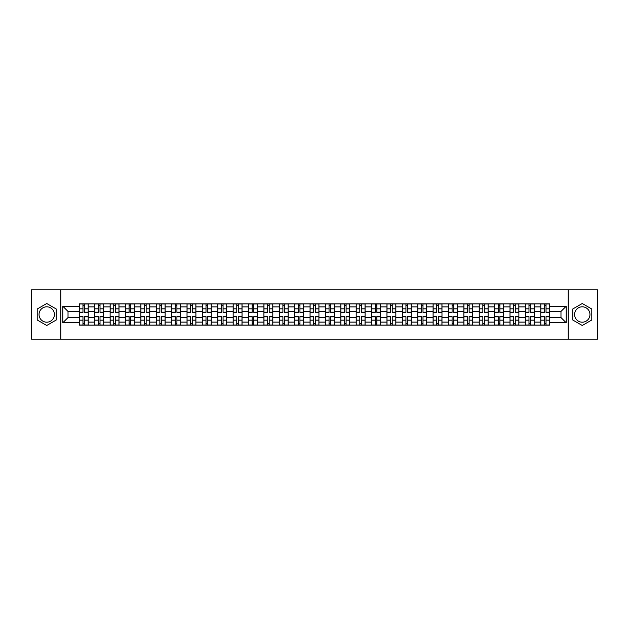 <?xml version="1.0" encoding="UTF-8"?>
<svg xmlns="http://www.w3.org/2000/svg" width="629" height="629" viewBox="0 0 629 629"><rect width="100%" height="100%" fill="white"/><g stroke="black" fill="none" stroke-linecap="round" stroke-linejoin="round"><path stroke-width="0.94" d="M46.735 322.19A7.69 7.69 0 0 1 39.045 314.5A7.69 7.69 0 0 1 46.735 306.81A7.69 7.69 0 0 1 54.424 314.5A7.69 7.69 0 0 1 46.735 322.19M582.265 322.19A7.69 7.69 0 0 1 574.576 314.5A7.69 7.69 0 0 1 582.265 306.81A7.69 7.69 0 0 1 589.955 314.5A7.69 7.69 0 0 1 582.265 322.19M568.168 339.149L597.55 339.149L597.55 289.851L31.45 289.851L31.45 339.149L568.168 339.149L568.168 289.851M94.743 325.099L94.743 306.905L88.241 306.905L88.241 325.099M88.241 306.905L88.241 303.901M94.743 306.905L94.743 303.901M103.62 303.901L103.62 325.099M110.122 325.099L110.122 303.901M118.999 303.901L118.999 325.099M125.501 325.099L125.501 303.901M134.378 303.901L134.378 325.099M140.88 325.099L140.88 303.901M149.757 303.901L149.757 325.099M156.267 325.099L156.267 303.901M165.136 303.901L165.136 325.099M171.646 325.099L171.646 303.901M180.515 303.901L180.515 325.099M187.025 325.099L187.025 303.901M195.894 303.901L195.894 325.099M202.404 325.099L202.404 303.901M211.273 303.901L211.273 325.099M217.783 325.099L217.783 303.901M226.66 303.901L226.66 325.099M233.162 325.099L233.162 303.901M242.039 303.901L242.039 325.099M248.541 325.099L248.541 303.901M257.418 303.901L257.418 325.099M263.921 325.099L263.921 303.901M272.797 303.901L272.797 325.099M279.307 325.099L279.307 303.901M288.176 303.901L288.176 325.099M294.687 325.099L294.687 303.901M303.555 303.901L303.555 325.099M310.066 325.099L310.066 303.901M318.934 303.901L318.934 325.099M325.445 325.099L325.445 303.901M334.313 303.901L334.313 325.099M340.824 325.099L340.824 303.901M349.693 303.901L349.693 325.099M356.203 325.099L356.203 303.901M365.079 303.901L365.079 325.099M371.582 325.099L371.582 303.901M380.459 303.901L380.459 325.099M386.961 325.099L386.961 303.901M395.838 303.901L395.838 325.099M402.34 325.099L402.34 303.901M411.217 303.901L411.217 325.099M417.727 325.099L417.727 303.901M426.596 303.901L426.596 325.099M433.106 325.099L433.106 303.901M441.975 303.901L441.975 325.099M448.485 325.099L448.485 303.901M457.354 303.901L457.354 325.099M463.864 325.099L463.864 303.901M472.733 303.901L472.733 325.099M479.243 325.099L479.243 303.901M488.12 303.901L488.12 325.099M494.622 325.099L494.622 303.901M503.499 303.901L503.499 325.099M510.001 325.099L510.001 303.901M518.878 303.901L518.878 325.099M525.38 325.099L525.38 303.901M534.257 303.901L534.257 325.099M540.759 325.099L540.759 303.901M540.759 317.559L534.257 317.559M525.38 317.559L518.878 317.559M510.001 317.559L503.499 317.559M494.622 317.559L488.12 317.559M479.243 317.559L472.733 317.559M463.864 317.559L457.354 317.559M448.485 317.559L441.975 317.559M433.106 317.559L426.596 317.559M417.727 317.559L411.217 317.559M402.34 317.559L395.838 317.559M386.961 317.559L380.459 317.559M371.582 317.559L365.079 317.559M356.203 317.559L349.693 317.559M340.824 317.559L334.313 317.559M325.445 317.559L318.934 317.559M310.066 317.559L303.555 317.559M294.687 317.559L288.176 317.559M279.307 317.559L272.797 317.559M263.921 317.559L257.418 317.559M248.541 317.559L242.039 317.559M233.162 317.559L226.66 317.559M217.783 317.559L211.273 317.559M202.404 317.559L195.894 317.559M187.025 317.559L180.515 317.559M171.646 317.559L165.136 317.559M156.267 317.559L149.757 317.559M140.88 317.559L134.378 317.559M125.501 317.559L118.999 317.559M110.122 317.559L103.62 317.559M94.743 317.559L88.241 317.559M540.759 311.441L534.257 311.441M525.38 311.441L518.878 311.441M510.001 311.441L503.499 311.441M494.622 311.441L488.12 311.441M479.243 311.441L472.733 311.441M463.864 311.441L457.354 311.441M448.485 311.441L441.975 311.441M433.106 311.441L426.596 311.441M417.727 311.441L411.217 311.441M402.34 311.441L395.838 311.441M386.961 311.441L380.459 311.441M371.582 311.441L365.079 311.441M356.203 311.441L349.693 311.441M340.824 311.441L334.313 311.441M325.445 311.441L318.934 311.441M310.066 311.441L303.555 311.441M294.687 311.441L288.176 311.441M279.307 311.441L272.797 311.441M263.921 311.441L257.418 311.441M248.541 311.441L242.039 311.441M233.162 311.441L226.66 311.441M217.783 311.441L211.273 311.441M202.404 311.441L195.894 311.441M187.025 311.441L180.515 311.441M171.646 311.441L165.136 311.441M156.267 311.441L149.757 311.441M140.88 311.441L134.378 311.441M125.501 311.441L118.999 311.441M110.122 311.441L103.62 311.441M94.743 311.441L88.241 311.441M68.026 317.559L79.364 317.559L79.364 311.441L68.026 311.441L68.026 317.559L62.798 322.779L62.798 306.221L79.364 306.221L79.364 311.441M549.636 311.441L549.636 317.559L560.974 317.559L560.974 311.441L549.636 311.441L549.636 303.901L79.364 303.901L79.364 306.221M549.636 306.221L566.202 306.221L566.202 322.779L549.636 322.779L549.636 317.559M79.364 317.559L79.364 325.099L549.636 325.099L549.636 322.779M79.364 322.779L62.798 322.779M60.832 339.149L60.832 289.851M56.248 309.004L46.735 303.516L37.221 309.004L37.221 319.996L46.735 325.484L56.248 319.996L56.248 309.004M591.779 309.004L582.265 303.516L572.752 309.004L572.752 319.996L582.265 325.484L591.779 319.996L591.779 309.004M84.64 323.62L82.965 323.62M82.965 305.38L84.64 305.38M100.019 323.62L98.344 323.62M98.344 305.38L100.019 305.38M115.398 323.62L113.723 323.62M113.723 305.38L115.398 305.38M130.777 323.62L129.102 323.62M129.102 305.38L130.777 305.38M146.156 323.62L144.481 323.62M144.481 305.38L146.156 305.38M161.535 323.62L159.86 323.62M159.86 305.38L161.535 305.38M176.922 323.62L175.239 323.62M175.239 305.38L176.922 305.38M192.301 323.62L190.626 323.62M190.626 305.38L192.301 305.38M207.68 323.62L206.005 323.62M206.005 305.38L207.68 305.38M223.059 323.62L221.384 323.62M221.384 305.38L223.059 305.38M238.438 323.62L236.763 323.62M236.763 305.38L238.438 305.38M253.817 323.62L252.143 323.62M252.143 305.38L253.817 305.38M269.196 323.62L267.522 323.62M267.522 305.38L269.196 305.38M284.575 323.62L282.901 323.62M282.901 305.38L284.575 305.38M299.954 323.62L298.28 323.62M298.28 305.38L299.954 305.38M315.341 323.62L313.659 323.62M313.659 305.38L315.341 305.38M330.72 323.62L329.046 323.62M329.046 305.38L330.72 305.38M346.099 323.62L344.425 323.62M344.425 305.38L346.099 305.38M361.478 323.62L359.804 323.62M359.804 305.38L361.478 305.38M376.857 323.62L375.183 323.62M375.183 305.38L376.857 305.38M392.237 323.62L390.562 323.62M390.562 305.38L392.237 305.38M407.616 323.62L405.941 323.62M405.941 305.38L407.616 305.38M422.995 323.62L421.32 323.62M421.32 305.38L422.995 305.38M438.374 323.62L436.699 323.62M436.699 305.38L438.374 305.38M453.761 323.62L452.078 323.62M452.078 305.38L453.761 305.38M469.14 323.62L467.465 323.62M467.465 305.38L469.14 305.38M484.519 323.62L482.844 323.62M482.844 305.38L484.519 305.38M499.898 323.62L498.223 323.62M498.223 305.38L499.898 305.38M515.277 323.62L513.602 323.62M513.602 305.38L515.277 305.38M530.656 323.62L528.981 323.62M528.981 305.38L530.656 305.38M546.035 323.62L544.36 323.62M544.36 305.38L546.035 305.38M62.798 306.221L68.026 311.441M560.974 317.559L566.202 322.779M560.974 311.441L566.202 306.221M84.64 312.377L84.64 304.004L88.186 304.004L88.186 312.377L84.64 312.377M82.965 305.285L84.64 305.285M82.965 304.004L79.411 304.004L79.411 312.377L82.965 312.377L82.965 304.004L84.64 304.004M82.965 316.623L82.965 324.996L79.411 324.996L79.411 316.623L82.965 316.623M84.64 323.715L82.965 323.715M84.64 324.996L88.186 324.996L88.186 316.623L84.64 316.623L84.64 324.996L82.965 324.996M100.019 312.377L100.019 304.004L103.565 304.004L103.565 312.377L100.019 312.377M98.344 305.285L100.019 305.285M98.344 304.004L94.79 304.004L94.79 312.377L98.344 312.377L98.344 304.004L100.019 304.004M115.398 312.377L115.398 304.004L118.952 304.004L118.952 312.377L115.398 312.377M113.723 305.285L115.398 305.285M113.723 304.004L110.177 304.004L110.177 312.377L113.723 312.377L113.723 304.004L115.398 304.004M98.344 316.623L98.344 324.996L94.79 324.996L94.79 316.623L98.344 316.623M100.019 323.715L98.344 323.715M100.019 324.996L103.565 324.996L103.565 316.623L100.019 316.623L100.019 324.996L98.344 324.996M113.723 316.623L113.723 324.996L110.177 324.996L110.177 316.623L113.723 316.623M115.398 323.715L113.723 323.715M115.398 324.996L118.952 324.996L118.952 316.623L115.398 316.623L115.398 324.996L113.723 324.996M130.777 312.377L130.777 304.004L134.331 304.004L134.331 312.377L130.777 312.377M129.102 305.285L130.777 305.285M129.102 304.004L125.556 304.004L125.556 312.377L129.102 312.377L129.102 304.004L130.777 304.004M146.156 312.377L146.156 304.004L149.71 304.004L149.71 312.377L146.156 312.377M144.481 305.285L146.156 305.285M144.481 304.004L140.935 304.004L140.935 312.377L144.481 312.377L144.481 304.004L146.156 304.004M161.535 312.377L161.535 304.004L165.089 304.004L165.089 312.377L161.535 312.377M159.86 305.285L161.535 305.285M159.86 304.004L156.314 304.004L156.314 312.377L159.86 312.377L159.86 304.004L161.535 304.004M129.102 316.623L129.102 324.996L125.556 324.996L125.556 316.623L129.102 316.623M130.777 323.715L129.102 323.715M130.777 324.996L134.331 324.996L134.331 316.623L130.777 316.623L130.777 324.996L129.102 324.996M144.481 316.623L144.481 324.996L140.935 324.996L140.935 316.623L144.481 316.623M146.156 323.715L144.481 323.715M146.156 324.996L149.71 324.996L149.71 316.623L146.156 316.623L146.156 324.996L144.481 324.996M159.86 316.623L159.86 324.996L156.314 324.996L156.314 316.623L159.86 316.623M161.535 323.715L159.86 323.715M161.535 324.996L165.089 324.996L165.089 316.623L161.535 316.623L161.535 324.996L159.86 324.996M176.922 312.377L176.922 304.004L180.468 304.004L180.468 312.377L176.922 312.377M175.239 305.285L176.922 305.285M175.239 304.004L171.693 304.004L171.693 312.377L175.239 312.377L175.239 304.004L176.922 304.004M175.239 316.623L175.239 324.996L171.693 324.996L171.693 316.623L175.239 316.623M176.922 323.715L175.239 323.715M176.922 324.996L180.468 324.996L180.468 316.623L176.922 316.623L176.922 324.996L175.239 324.996M192.301 312.377L192.301 304.004L195.847 304.004L195.847 312.377L192.301 312.377M190.626 305.285L192.301 305.285M190.626 304.004L187.072 304.004L187.072 312.377L190.626 312.377L190.626 304.004L192.301 304.004M190.626 316.623L190.626 324.996L187.072 324.996L187.072 316.623L190.626 316.623M192.301 323.715L190.626 323.715M192.301 324.996L195.847 324.996L195.847 316.623L192.301 316.623L192.301 324.996L190.626 324.996M207.68 312.377L207.68 304.004L211.226 304.004L211.226 312.377L207.68 312.377M206.005 305.285L207.68 305.285M206.005 304.004L202.452 304.004L202.452 312.377L206.005 312.377L206.005 304.004L207.68 304.004M206.005 316.623L206.005 324.996L202.452 324.996L202.452 316.623L206.005 316.623M207.68 323.715L206.005 323.715M207.68 324.996L211.226 324.996L211.226 316.623L207.68 316.623L207.68 324.996L206.005 324.996M223.059 312.377L223.059 304.004L226.605 304.004L226.605 312.377L223.059 312.377M221.384 305.285L223.059 305.285M221.384 304.004L217.831 304.004L217.831 312.377L221.384 312.377L221.384 304.004L223.059 304.004M221.384 316.623L221.384 324.996L217.831 324.996L217.831 316.623L221.384 316.623M223.059 323.715L221.384 323.715M223.059 324.996L226.605 324.996L226.605 316.623L223.059 316.623L223.059 324.996L221.384 324.996M238.438 312.377L238.438 304.004L241.984 304.004L241.984 312.377L238.438 312.377M236.763 305.285L238.438 305.285M236.763 304.004L233.21 304.004L233.21 312.377L236.763 312.377L236.763 304.004L238.438 304.004M253.817 312.377L253.817 304.004L257.371 304.004L257.371 312.377L253.817 312.377M252.143 305.285L253.817 305.285M252.143 304.004L248.597 304.004L248.597 312.377L252.143 312.377L252.143 304.004L253.817 304.004M269.196 312.377L269.196 304.004L272.75 304.004L272.75 312.377L269.196 312.377M267.522 305.285L269.196 305.285M267.522 304.004L263.976 304.004L263.976 312.377L267.522 312.377L267.522 304.004L269.196 304.004M284.575 312.377L284.575 304.004L288.129 304.004L288.129 312.377L284.575 312.377M282.901 305.285L284.575 305.285M282.901 304.004L279.355 304.004L279.355 312.377L282.901 312.377L282.901 304.004L284.575 304.004M299.954 312.377L299.954 304.004L303.508 304.004L303.508 312.377L299.954 312.377M298.28 305.285L299.954 305.285M298.28 304.004L294.734 304.004L294.734 312.377L298.28 312.377L298.28 304.004L299.954 304.004M315.341 312.377L315.341 304.004L318.887 304.004L318.887 312.377L315.341 312.377M313.659 305.285L315.341 305.285M313.659 304.004L310.113 304.004L310.113 312.377L313.659 312.377L313.659 304.004L315.341 304.004M236.763 316.623L236.763 324.996L233.21 324.996L233.21 316.623L236.763 316.623M238.438 323.715L236.763 323.715M238.438 324.996L241.984 324.996L241.984 316.623L238.438 316.623L238.438 324.996L236.763 324.996M252.143 316.623L252.143 324.996L248.597 324.996L248.597 316.623L252.143 316.623M253.817 323.715L252.143 323.715M253.817 324.996L257.371 324.996L257.371 316.623L253.817 316.623L253.817 324.996L252.143 324.996M267.522 316.623L267.522 324.996L263.976 324.996L263.976 316.623L267.522 316.623M269.196 323.715L267.522 323.715M269.196 324.996L272.75 324.996L272.75 316.623L269.196 316.623L269.196 324.996L267.522 324.996M282.901 316.623L282.901 324.996L279.355 324.996L279.355 316.623L282.901 316.623M284.575 323.715L282.901 323.715M284.575 324.996L288.129 324.996L288.129 316.623L284.575 316.623L284.575 324.996L282.901 324.996M298.28 316.623L298.28 324.996L294.734 324.996L294.734 316.623L298.28 316.623M299.954 323.715L298.28 323.715M299.954 324.996L303.508 324.996L303.508 316.623L299.954 316.623L299.954 324.996L298.28 324.996M313.659 316.623L313.659 324.996L310.113 324.996L310.113 316.623L313.659 316.623M315.341 323.715L313.659 323.715M315.341 324.996L318.887 324.996L318.887 316.623L315.341 316.623L315.341 324.996L313.659 324.996M330.72 312.377L330.72 304.004L334.266 304.004L334.266 312.377L330.72 312.377M329.046 305.285L330.72 305.285M329.046 304.004L325.492 304.004L325.492 312.377L329.046 312.377L329.046 304.004L330.72 304.004M329.046 316.623L329.046 324.996L325.492 324.996L325.492 316.623L329.046 316.623M330.72 323.715L329.046 323.715M330.72 324.996L334.266 324.996L334.266 316.623L330.72 316.623L330.72 324.996L329.046 324.996M346.099 312.377L346.099 304.004L349.645 304.004L349.645 312.377L346.099 312.377M344.425 305.285L346.099 305.285M344.425 304.004L340.871 304.004L340.871 312.377L344.425 312.377L344.425 304.004L346.099 304.004M344.425 316.623L344.425 324.996L340.871 324.996L340.871 316.623L344.425 316.623M346.099 323.715L344.425 323.715M346.099 324.996L349.645 324.996L349.645 316.623L346.099 316.623L346.099 324.996L344.425 324.996M361.478 312.377L361.478 304.004L365.024 304.004L365.024 312.377L361.478 312.377M359.804 305.285L361.478 305.285M359.804 304.004L356.25 304.004L356.25 312.377L359.804 312.377L359.804 304.004L361.478 304.004M359.804 316.623L359.804 324.996L356.25 324.996L356.25 316.623L359.804 316.623M361.478 323.715L359.804 323.715M361.478 324.996L365.024 324.996L365.024 316.623L361.478 316.623L361.478 324.996L359.804 324.996M376.857 312.377L376.857 304.004L380.403 304.004L380.403 312.377L376.857 312.377M375.183 305.285L376.857 305.285M375.183 304.004L371.629 304.004L371.629 312.377L375.183 312.377L375.183 304.004L376.857 304.004M375.183 316.623L375.183 324.996L371.629 324.996L371.629 316.623L375.183 316.623M376.857 323.715L375.183 323.715M376.857 324.996L380.403 324.996L380.403 316.623L376.857 316.623L376.857 324.996L375.183 324.996M392.237 312.377L392.237 304.004L395.79 304.004L395.79 312.377L392.237 312.377M390.562 305.285L392.237 305.285M390.562 304.004L387.016 304.004L387.016 312.377L390.562 312.377L390.562 304.004L392.237 304.004M390.562 316.623L390.562 324.996L387.016 324.996L387.016 316.623L390.562 316.623M392.237 323.715L390.562 323.715M392.237 324.996L395.79 324.996L395.79 316.623L392.237 316.623L392.237 324.996L390.562 324.996M407.616 312.377L407.616 304.004L411.169 304.004L411.169 312.377L407.616 312.377M405.941 305.285L407.616 305.285M405.941 304.004L402.395 304.004L402.395 312.377L405.941 312.377L405.941 304.004L407.616 304.004M405.941 316.623L405.941 324.996L402.395 324.996L402.395 316.623L405.941 316.623M407.616 323.715L405.941 323.715M407.616 324.996L411.169 324.996L411.169 316.623L407.616 316.623L407.616 324.996L405.941 324.996M422.995 312.377L422.995 304.004L426.548 304.004L426.548 312.377L422.995 312.377M421.32 305.285L422.995 305.285M421.32 304.004L417.774 304.004L417.774 312.377L421.32 312.377L421.32 304.004L422.995 304.004M421.32 316.623L421.32 324.996L417.774 324.996L417.774 316.623L421.32 316.623M422.995 323.715L421.32 323.715M422.995 324.996L426.548 324.996L426.548 316.623L422.995 316.623L422.995 324.996L421.32 324.996M438.374 312.377L438.374 304.004L441.928 304.004L441.928 312.377L438.374 312.377M436.699 305.285L438.374 305.285M436.699 304.004L433.153 304.004L433.153 312.377L436.699 312.377L436.699 304.004L438.374 304.004M436.699 316.623L436.699 324.996L433.153 324.996L433.153 316.623L436.699 316.623M438.374 323.715L436.699 323.715M438.374 324.996L441.928 324.996L441.928 316.623L438.374 316.623L438.374 324.996L436.699 324.996M453.761 312.377L453.761 304.004L457.307 304.004L457.307 312.377L453.761 312.377M452.078 305.285L453.761 305.285M452.078 304.004L448.532 304.004L448.532 312.377L452.078 312.377L452.078 304.004L453.761 304.004M452.078 316.623L452.078 324.996L448.532 324.996L448.532 316.623L452.078 316.623M453.761 323.715L452.078 323.715M453.761 324.996L457.307 324.996L457.307 316.623L453.761 316.623L453.761 324.996L452.078 324.996M469.14 312.377L469.14 304.004L472.686 304.004L472.686 312.377L469.14 312.377M467.465 305.285L469.14 305.285M467.465 304.004L463.911 304.004L463.911 312.377L467.465 312.377L467.465 304.004L469.14 304.004M467.465 316.623L467.465 324.996L463.911 324.996L463.911 316.623L467.465 316.623M469.14 323.715L467.465 323.715M469.14 324.996L472.686 324.996L472.686 316.623L469.14 316.623L469.14 324.996L467.465 324.996M484.519 312.377L484.519 304.004L488.065 304.004L488.065 312.377L484.519 312.377M482.844 305.285L484.519 305.285M482.844 304.004L479.29 304.004L479.29 312.377L482.844 312.377L482.844 304.004L484.519 304.004M482.844 316.623L482.844 324.996L479.29 324.996L479.29 316.623L482.844 316.623M484.519 323.715L482.844 323.715M484.519 324.996L488.065 324.996L488.065 316.623L484.519 316.623L484.519 324.996L482.844 324.996M499.898 312.377L499.898 304.004L503.444 304.004L503.444 312.377L499.898 312.377M498.223 305.285L499.898 305.285M498.223 304.004L494.669 304.004L494.669 312.377L498.223 312.377L498.223 304.004L499.898 304.004M498.223 316.623L498.223 324.996L494.669 324.996L494.669 316.623L498.223 316.623M499.898 323.715L498.223 323.715M499.898 324.996L503.444 324.996L503.444 316.623L499.898 316.623L499.898 324.996L498.223 324.996M515.277 312.377L515.277 304.004L518.823 304.004L518.823 312.377L515.277 312.377M513.602 305.285L515.277 305.285M513.602 304.004L510.048 304.004L510.048 312.377L513.602 312.377L513.602 304.004L515.277 304.004M513.602 316.623L513.602 324.996L510.048 324.996L510.048 316.623L513.602 316.623M515.277 323.715L513.602 323.715M515.277 324.996L518.823 324.996L518.823 316.623L515.277 316.623L515.277 324.996L513.602 324.996M530.656 312.377L530.656 304.004L534.21 304.004L534.21 312.377L530.656 312.377M528.981 305.285L530.656 305.285M528.981 304.004L525.435 304.004L525.435 312.377L528.981 312.377L528.981 304.004L530.656 304.004M528.981 316.623L528.981 324.996L525.435 324.996L525.435 316.623L528.981 316.623M530.656 323.715L528.981 323.715M530.656 324.996L534.21 324.996L534.21 316.623L530.656 316.623L530.656 324.996L528.981 324.996M546.035 312.377L546.035 304.004L549.589 304.004L549.589 312.377L546.035 312.377M544.36 305.285L546.035 305.285M544.36 304.004L540.814 304.004L540.814 312.377L544.36 312.377L544.36 304.004L546.035 304.004M544.36 316.623L544.36 324.996L540.814 324.996L540.814 316.623L544.36 316.623M546.035 323.715L544.36 323.715M546.035 324.996L549.589 324.996L549.589 316.623L546.035 316.623L546.035 324.996L544.36 324.996M525.38 306.905L518.878 306.905M510.001 306.905L503.499 306.905M494.622 306.905L488.12 306.905M479.243 306.905L472.733 306.905M463.864 306.905L457.354 306.905M448.485 306.905L441.975 306.905M433.106 306.905L426.596 306.905M417.727 306.905L411.217 306.905M402.34 306.905L395.838 306.905M386.961 306.905L380.459 306.905M371.582 306.905L365.079 306.905M356.203 306.905L349.693 306.905M340.824 306.905L334.313 306.905M325.445 306.905L318.934 306.905M310.066 306.905L303.555 306.905M294.687 306.905L288.176 306.905M279.307 306.905L272.797 306.905M263.921 306.905L257.418 306.905M248.541 306.905L242.039 306.905M233.162 306.905L226.66 306.905M217.783 306.905L211.273 306.905M202.404 306.905L195.894 306.905M187.025 306.905L180.515 306.905M171.646 306.905L165.136 306.905M156.267 306.905L149.757 306.905M140.88 306.905L134.378 306.905M125.501 306.905L118.999 306.905M110.122 306.905L103.62 306.905M540.759 306.905L534.257 306.905M525.38 322.095L518.878 322.095M510.001 322.095L503.499 322.095M494.622 322.095L488.12 322.095M479.243 322.095L472.733 322.095M463.864 322.095L457.354 322.095M448.485 322.095L441.975 322.095M433.106 322.095L426.596 322.095M417.727 322.095L411.217 322.095M402.34 322.095L395.838 322.095M386.961 322.095L380.459 322.095M371.582 322.095L365.079 322.095M356.203 322.095L349.693 322.095M340.824 322.095L334.313 322.095M325.445 322.095L318.934 322.095M310.066 322.095L303.555 322.095M294.687 322.095L288.176 322.095M279.307 322.095L272.797 322.095M263.921 322.095L257.418 322.095M248.541 322.095L242.039 322.095M233.162 322.095L226.66 322.095M217.783 322.095L211.273 322.095M202.404 322.095L195.894 322.095M187.025 322.095L180.515 322.095M171.646 322.095L165.136 322.095M156.267 322.095L149.757 322.095M140.88 322.095L134.378 322.095M125.501 322.095L118.999 322.095M110.122 322.095L103.62 322.095M94.743 322.095L88.241 322.095M540.759 322.095L534.257 322.095M84.64 312.173L88.186 312.173M84.64 308.839L88.186 308.839M79.411 312.173L82.965 312.173M79.411 308.839L82.965 308.839M82.965 316.827L79.411 316.827M82.965 320.161L79.411 320.161M88.186 316.827L84.64 316.827M88.186 320.161L84.64 320.161M100.019 312.173L103.565 312.173M100.019 308.839L103.565 308.839M94.79 312.173L98.344 312.173M94.79 308.839L98.344 308.839M115.398 312.173L118.952 312.173M115.398 308.839L118.952 308.839M110.177 312.173L113.723 312.173M110.177 308.839L113.723 308.839M98.344 316.827L94.79 316.827M98.344 320.161L94.79 320.161M103.565 316.827L100.019 316.827M103.565 320.161L100.019 320.161M113.723 316.827L110.177 316.827M113.723 320.161L110.177 320.161M118.952 316.827L115.398 316.827M118.952 320.161L115.398 320.161M130.777 312.173L134.331 312.173M130.777 308.839L134.331 308.839M125.556 312.173L129.102 312.173M125.556 308.839L129.102 308.839M146.156 312.173L149.71 312.173M146.156 308.839L149.71 308.839M140.935 312.173L144.481 312.173M140.935 308.839L144.481 308.839M161.535 312.173L165.089 312.173M161.535 308.839L165.089 308.839M156.314 312.173L159.86 312.173M156.314 308.839L159.86 308.839M129.102 316.827L125.556 316.827M129.102 320.161L125.556 320.161M134.331 316.827L130.777 316.827M134.331 320.161L130.777 320.161M144.481 316.827L140.935 316.827M144.481 320.161L140.935 320.161M149.71 316.827L146.156 316.827M149.71 320.161L146.156 320.161M159.86 316.827L156.314 316.827M159.86 320.161L156.314 320.161M165.089 316.827L161.535 316.827M165.089 320.161L161.535 320.161M176.922 312.173L180.468 312.173M176.922 308.839L180.468 308.839M171.693 312.173L175.239 312.173M171.693 308.839L175.239 308.839M175.239 316.827L171.693 316.827M175.239 320.161L171.693 320.161M180.468 316.827L176.922 316.827M180.468 320.161L176.922 320.161M192.301 312.173L195.847 312.173M192.301 308.839L195.847 308.839M187.072 312.173L190.626 312.173M187.072 308.839L190.626 308.839M190.626 316.827L187.072 316.827M190.626 320.161L187.072 320.161M195.847 316.827L192.301 316.827M195.847 320.161L192.301 320.161M207.68 312.173L211.226 312.173M207.68 308.839L211.226 308.839M202.452 312.173L206.005 312.173M202.452 308.839L206.005 308.839M206.005 316.827L202.452 316.827M206.005 320.161L202.452 320.161M211.226 316.827L207.68 316.827M211.226 320.161L207.68 320.161M223.059 312.173L226.605 312.173M223.059 308.839L226.605 308.839M217.831 312.173L221.384 312.173M217.831 308.839L221.384 308.839M221.384 316.827L217.831 316.827M221.384 320.161L217.831 320.161M226.605 316.827L223.059 316.827M226.605 320.161L223.059 320.161M238.438 312.173L241.984 312.173M238.438 308.839L241.984 308.839M233.21 312.173L236.763 312.173M233.21 308.839L236.763 308.839M253.817 312.173L257.371 312.173M253.817 308.839L257.371 308.839M248.597 312.173L252.143 312.173M248.597 308.839L252.143 308.839M269.196 312.173L272.75 312.173M269.196 308.839L272.75 308.839M263.976 312.173L267.522 312.173M263.976 308.839L267.522 308.839M284.575 312.173L288.129 312.173M284.575 308.839L288.129 308.839M279.355 312.173L282.901 312.173M279.355 308.839L282.901 308.839M299.954 312.173L303.508 312.173M299.954 308.839L303.508 308.839M294.734 312.173L298.28 312.173M294.734 308.839L298.28 308.839M315.341 312.173L318.887 312.173M315.341 308.839L318.887 308.839M310.113 312.173L313.659 312.173M310.113 308.839L313.659 308.839M236.763 316.827L233.21 316.827M236.763 320.161L233.21 320.161M241.984 316.827L238.438 316.827M241.984 320.161L238.438 320.161M252.143 316.827L248.597 316.827M252.143 320.161L248.597 320.161M257.371 316.827L253.817 316.827M257.371 320.161L253.817 320.161M267.522 316.827L263.976 316.827M267.522 320.161L263.976 320.161M272.75 316.827L269.196 316.827M272.75 320.161L269.196 320.161M282.901 316.827L279.355 316.827M282.901 320.161L279.355 320.161M288.129 316.827L284.575 316.827M288.129 320.161L284.575 320.161M298.28 316.827L294.734 316.827M298.28 320.161L294.734 320.161M303.508 316.827L299.954 316.827M303.508 320.161L299.954 320.161M313.659 316.827L310.113 316.827M313.659 320.161L310.113 320.161M318.887 316.827L315.341 316.827M318.887 320.161L315.341 320.161M330.72 312.173L334.266 312.173M330.72 308.839L334.266 308.839M325.492 312.173L329.046 312.173M325.492 308.839L329.046 308.839M329.046 316.827L325.492 316.827M329.046 320.161L325.492 320.161M334.266 316.827L330.72 316.827M334.266 320.161L330.72 320.161M346.099 312.173L349.645 312.173M346.099 308.839L349.645 308.839M340.871 312.173L344.425 312.173M340.871 308.839L344.425 308.839M344.425 316.827L340.871 316.827M344.425 320.161L340.871 320.161M349.645 316.827L346.099 316.827M349.645 320.161L346.099 320.161M361.478 312.173L365.024 312.173M361.478 308.839L365.024 308.839M356.25 312.173L359.804 312.173M356.25 308.839L359.804 308.839M359.804 316.827L356.25 316.827M359.804 320.161L356.25 320.161M365.024 316.827L361.478 316.827M365.024 320.161L361.478 320.161M376.857 312.173L380.403 312.173M376.857 308.839L380.403 308.839M371.629 312.173L375.183 312.173M371.629 308.839L375.183 308.839M375.183 316.827L371.629 316.827M375.183 320.161L371.629 320.161M380.403 316.827L376.857 316.827M380.403 320.161L376.857 320.161M392.237 312.173L395.79 312.173M392.237 308.839L395.79 308.839M387.016 312.173L390.562 312.173M387.016 308.839L390.562 308.839M390.562 316.827L387.016 316.827M390.562 320.161L387.016 320.161M395.79 316.827L392.237 316.827M395.79 320.161L392.237 320.161M407.616 312.173L411.169 312.173M407.616 308.839L411.169 308.839M402.395 312.173L405.941 312.173M402.395 308.839L405.941 308.839M405.941 316.827L402.395 316.827M405.941 320.161L402.395 320.161M411.169 316.827L407.616 316.827M411.169 320.161L407.616 320.161M422.995 312.173L426.548 312.173M422.995 308.839L426.548 308.839M417.774 312.173L421.32 312.173M417.774 308.839L421.32 308.839M421.32 316.827L417.774 316.827M421.32 320.161L417.774 320.161M426.548 316.827L422.995 316.827M426.548 320.161L422.995 320.161M438.374 312.173L441.928 312.173M438.374 308.839L441.928 308.839M433.153 312.173L436.699 312.173M433.153 308.839L436.699 308.839M436.699 316.827L433.153 316.827M436.699 320.161L433.153 320.161M441.928 316.827L438.374 316.827M441.928 320.161L438.374 320.161M453.761 312.173L457.307 312.173M453.761 308.839L457.307 308.839M448.532 312.173L452.078 312.173M448.532 308.839L452.078 308.839M452.078 316.827L448.532 316.827M452.078 320.161L448.532 320.161M457.307 316.827L453.761 316.827M457.307 320.161L453.761 320.161M469.14 312.173L472.686 312.173M469.14 308.839L472.686 308.839M463.911 312.173L467.465 312.173M463.911 308.839L467.465 308.839M467.465 316.827L463.911 316.827M467.465 320.161L463.911 320.161M472.686 316.827L469.14 316.827M472.686 320.161L469.14 320.161M484.519 312.173L488.065 312.173M484.519 308.839L488.065 308.839M479.29 312.173L482.844 312.173M479.29 308.839L482.844 308.839M482.844 316.827L479.29 316.827M482.844 320.161L479.29 320.161M488.065 316.827L484.519 316.827M488.065 320.161L484.519 320.161M499.898 312.173L503.444 312.173M499.898 308.839L503.444 308.839M494.669 312.173L498.223 312.173M494.669 308.839L498.223 308.839M498.223 316.827L494.669 316.827M498.223 320.161L494.669 320.161M503.444 316.827L499.898 316.827M503.444 320.161L499.898 320.161M515.277 312.173L518.823 312.173M515.277 308.839L518.823 308.839M510.048 312.173L513.602 312.173M510.048 308.839L513.602 308.839M513.602 316.827L510.048 316.827M513.602 320.161L510.048 320.161M518.823 316.827L515.277 316.827M518.823 320.161L515.277 320.161M530.656 312.173L534.21 312.173M530.656 308.839L534.21 308.839M525.435 312.173L528.981 312.173M525.435 308.839L528.981 308.839M528.981 316.827L525.435 316.827M528.981 320.161L525.435 320.161M534.21 316.827L530.656 316.827M534.21 320.161L530.656 320.161M546.035 312.173L549.589 312.173M546.035 308.839L549.589 308.839M540.814 312.173L544.36 312.173M540.814 308.839L544.36 308.839M544.36 316.827L540.814 316.827M544.36 320.161L540.814 320.161M549.589 316.827L546.035 316.827M549.589 320.161L546.035 320.161"/></g></svg>
